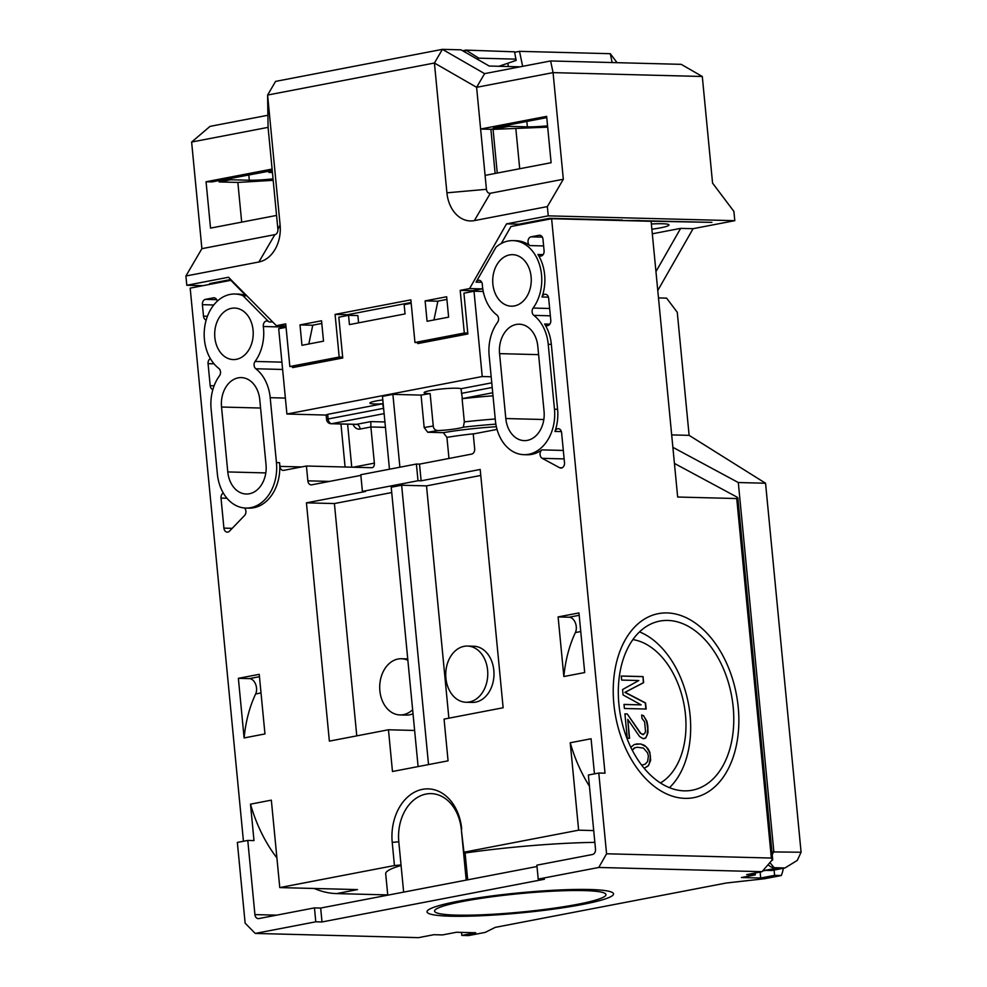 <?xml version="1.0" encoding="UTF-8"?>
<svg xmlns="http://www.w3.org/2000/svg" width="987" height="987" viewBox="0 0 987 987"><rect width="100%" height="100%" fill="white"/><g stroke="black" fill="none" stroke-linecap="round" stroke-linejoin="round"><path stroke-width="1.48" d="M463.125 901.378A86.103 9.241 -5.5 0 1 554.854 891.076A86.103 9.241 -5.5 0 1 605.981 894.604A86.103 9.241 -5.5 0 1 577.42 904.339A86.103 9.241 -5.5 0 1 485.69 914.641A86.103 9.241 -5.5 0 1 434.576 911.112A86.103 9.241 -5.5 0 1 463.125 901.378M772.661 859.406L762.013 871.681L598.764 867.462L538.211 879.084L544.429 879.244L322.009 921.957L315.791 921.796L255.238 933.431L418.5 937.65L433.873 934.701L442.546 934.923L456.438 932.259L475.722 932.752L461.817 935.417L468.504 935.59L485.271 932.37L495.178 927.385L726.272 883.007L764.518 878.751L781.285 875.531A30.918 20.258 79.1 0 0 783.345 868.276M762.013 871.681L746.653 874.63L755.326 874.864L741.422 877.529L760.706 878.023L774.598 875.358L781.285 875.531M322.009 921.957L320.664 908.052L537.002 866.512M255.238 933.431L245.134 923.19L237.349 842.429L247.774 840.43L254.917 914.604A4.688 3.504 -88.5 0 0 258.273 918.613A4.688 3.504 -88.5 0 0 258.841 918.576L314.446 907.892L315.791 921.796M314.446 907.892L320.664 908.052M247.774 840.43L253.992 840.591L250.488 804.158A121.796 79.799 79.1 0 0 276.903 857.9M314.187 888.473A121.796 79.799 79.1 0 0 336.641 893.593L387.743 894.913M250.488 804.158L271.339 800.149L279.765 887.584L357.491 889.595L336.641 893.593M279.765 887.584L394.442 865.55L401.03 864.97L403.646 892.125M401.08 865.439A131.16 14.077 174.5 0 0 385.695 873.705L387.768 895.172M329.522 481.409L307.845 480.842L306.426 466.012L283.837 470.343A4.688 3.504 -88.5 0 1 283.269 470.392A4.688 3.504 -88.5 0 1 279.913 466.382L279.555 462.669A39.813 29.77 -88.5 0 1 248.983 508.145L245.874 508.071A39.813 29.77 -88.5 0 0 276.446 462.595L279.555 462.669M307.845 480.842A4.688 3.504 -88.5 0 0 311.201 484.864A4.688 3.504 -88.5 0 0 311.769 484.814L360.86 475.389M414.626 730.454L388.459 729.775L392.468 771.501L448.073 760.829L444.064 719.104L503.136 707.753L480.2 469.467L421.116 480.817L419.512 464.124L416.403 464.038L360.798 474.722L362.402 491.415L365.511 491.489L306.426 502.839L334.408 503.555L356.776 735.858M388.459 729.775L329.374 741.126L306.426 502.839M419.512 464.124L471.638 454.106A4.688 3.504 -88.5 0 0 474.673 448.814L473.242 433.972L495.832 429.641A4.688 3.504 -88.5 0 0 496.967 429.148M551.338 344.377L548.229 344.29A39.813 29.77 -88.5 0 0 533.819 315.371A4.688 3.504 91.5 0 1 533.116 308.055A39.813 29.77 -88.5 0 0 539.679 265.207A39.813 29.77 -88.5 0 0 513.018 240.618A39.813 29.77 -88.5 0 0 496.042 247.132L476.055 282.134A4.688 3.504 91.5 0 1 478.942 280.259A4.688 3.504 91.5 0 1 482.31 284.466A39.813 29.77 -88.5 0 0 496.856 315.013A4.688 3.504 91.5 0 1 497.559 322.342A39.813 29.77 -88.5 0 0 489.145 355.641L495.388 420.548A39.813 29.77 -88.5 0 0 523.9 454.674L527.009 454.76A39.813 29.77 -88.5 0 0 541.925 449.887A4.688 3.504 -88.5 0 0 540.062 454.267A4.688 3.504 -88.5 0 0 542.208 458.338L559.666 467.739A4.688 3.504 -88.5 0 0 560.9 468.072A4.688 3.504 -88.5 0 0 564.502 462.718L561.603 432.701A4.688 3.504 -88.5 0 0 558.247 428.679A4.688 3.504 -88.5 0 0 554.965 431.43A39.813 29.77 -88.5 0 0 557.581 409.272L551.338 344.377A39.813 29.77 -88.5 0 0 544.627 324.02A4.688 3.504 -88.5 0 0 547.193 325.636A4.688 3.504 -88.5 0 0 550.783 320.294L548.661 298.259A4.688 3.504 -88.5 0 0 545.305 294.237A4.688 3.504 -88.5 0 0 542.023 296.988A39.813 29.77 -88.5 0 0 537.927 254.473A4.688 3.504 -88.5 0 0 540.494 256.102A4.688 3.504 -88.5 0 0 544.084 250.747L542.986 239.273A4.688 3.504 -88.5 0 0 539.63 235.251A4.688 3.504 -88.5 0 0 539.062 235.301L540.197 235.325M542.344 237.127L531.068 236.831L539.062 235.301M531.068 236.831A4.688 3.504 -88.5 0 0 528.07 240.643A4.688 3.504 -88.5 0 0 529.785 245.578A39.813 29.77 -88.5 0 0 516.127 240.705L513.018 240.618M501.26 243.505L510.958 226.529L551.622 218.719L605.006 773.179L598.788 773.018L606.573 853.78L598.764 867.462M589.449 786.195A121.796 79.799 -100.9 0 1 570.227 742.755L591.077 738.757L594.458 773.857M570.227 742.755L578.641 830.178L593.718 830.573M461.719 829.031A46.845 35.026 -88.5 0 0 422.51 789.341A46.845 35.026 -88.5 0 0 392.221 842.38L398.797 841.788A42.157 31.522 91.5 0 1 426.063 794.054A42.157 31.522 91.5 0 1 461.361 829.771L463.952 852.213L578.641 830.178M394.442 865.55L392.221 842.38M243.444 841.257L190.183 288.13L230.847 280.32L246.145 295.804A39.813 29.77 -88.5 0 0 238.089 294.089L234.98 294.015A39.813 29.77 -88.5 0 0 205.37 323.255A39.813 29.77 -88.5 0 0 218.818 368.41A4.688 3.504 91.5 0 1 219.521 375.726A39.813 29.77 -88.5 0 0 211.107 409.025L217.362 473.933A39.813 29.77 -88.5 0 0 245.874 508.071M217.251 301.208A4.688 3.504 -88.5 0 0 213.982 297.79A4.688 3.504 -88.5 0 0 213.414 297.84L214.549 297.864M216.696 299.666L205.419 299.369L213.414 297.84M205.419 299.369A4.688 3.504 -88.5 0 0 202.397 304.675L213.76 304.971M207.43 316.259L203.495 316.148L202.397 304.675M203.495 316.148A4.688 3.504 -88.5 0 0 206.172 320.059M210.367 358.602A4.688 3.504 -88.5 0 0 208.072 363.66L214.031 363.808M214.13 385.794L210.194 385.695L208.072 363.66M210.194 385.695A4.688 3.504 -88.5 0 0 212.859 389.594M223.321 493.044A4.688 3.504 -88.5 0 0 221.014 498.102L226.973 498.25M232.204 528.341L223.913 528.131L221.014 498.102M223.913 528.131A4.688 3.504 -88.5 0 0 227.269 532.141A4.688 3.504 -88.5 0 0 229.515 531.142L244.554 515.498A4.688 3.504 -88.5 0 0 244.492 507.984M259.223 674.331L264.96 733.933L244.11 737.943L238.373 678.328L259.223 674.331M558.111 616.924L563.848 676.539A121.796 79.799 -100.9 0 1 575.384 632.568A9.364 6.144 79.1 0 0 575.31 622.711A9.364 6.144 79.1 0 0 569.154 617.22L558.111 616.924L578.962 612.927L584.699 672.542L563.848 676.539M306.426 466.012L371.717 467.702A4.688 3.072 79.1 0 0 372.148 467.665A4.688 3.072 79.1 0 0 374.369 463.137L370.89 426.976L385.448 427.359M285.366 398.082L270.191 397.687L276.446 462.595M246.145 295.804L243.036 295.718A39.813 29.77 -88.5 0 0 234.98 294.015M230.847 280.32L231.55 280.345M272.733 322.009L268.908 321.91L243.036 295.718M210.441 284.244L210.367 283.454L230.761 279.543M219.065 180.547L219.2 181.941L237.855 182.435L273.177 180.325M241.679 222.137L237.855 182.435M210.379 283.602L209.663 283.59L210.367 283.454M273.041 178.844A25.761 2.764 -5.5 0 1 249.316 180.226L230.662 179.745L219.2 181.941M272.35 171.738L268.896 172.404L272.424 172.491M230.662 179.745L230.526 178.351M214.845 337.492A25.761 19.271 91.5 0 1 234.622 308.067A25.761 19.271 91.5 0 1 253.067 330.151A25.761 19.271 91.5 0 1 233.29 359.576A25.761 19.271 91.5 0 1 214.845 337.492M270.191 397.687A39.813 29.77 -88.5 0 0 255.793 368.768A4.688 3.504 91.5 0 1 255.078 361.452A39.813 29.77 -88.5 0 0 263.319 326.512A4.688 3.504 91.5 0 1 266.885 320.972A4.688 3.504 91.5 0 1 268.908 321.91M259.766 399.686L266.021 464.593A25.761 19.271 91.5 0 1 246.232 494.018A25.761 19.271 91.5 0 1 227.787 471.934L221.532 407.026A25.761 19.271 91.5 0 1 241.321 377.602A25.761 19.271 91.5 0 1 259.766 399.686M286.033 326.981L284.972 325.895M549.636 219.102L549.562 218.312L518.977 224.185L518.459 225.085M483.494 292.596A4.688 3.504 -88.5 0 0 483.519 293.398L483.408 292.201M411.184 303.293L404.152 304.65L405.04 313.915L349.435 324.6L348.547 315.322L357.874 315.569L358.577 322.848M347.597 315.507L347.523 314.717L411.11 302.503M472.711 291.473L472.637 290.696L482.026 288.895L482.643 287.809M312.534 326.327L312.435 325.241L321.799 323.44M437.648 302.293L437.549 301.208L446.914 299.406M639.81 220.656L711.923 222.371L639.847 221.002M622.439 220.557L639.798 220.496M622.39 220.052L549.562 218.312M484.592 73.643L476.61 87.312L553.065 72.631L702.3 76.492L681.203 64.34L550.623 60.96L484.592 73.643L442.41 49.35L434.416 63.02L267.6 95.048L280.098 224.863A32.793 24.527 91.5 0 1 258.902 261.987L185.914 276.002L186.802 285.268L228.515 277.261L276.36 325.673L285.736 323.872L289.845 366.522L339.195 357.047L335.087 314.397L410.851 299.851L414.959 342.501L464.309 333.026L460.201 290.375L469.59 288.574L506.541 223.864L518.977 224.185M506.541 223.864L548.241 215.857L547.353 206.591L474.365 220.607A32.793 24.527 91.5 0 1 446.914 192.823L434.416 63.02L476.61 87.312L480.62 129.038L546.65 116.355L551.116 162.707L485.086 175.39L486.431 189.307L446.914 192.823M652.321 233.808L680.648 228.367L693.084 228.688L734.797 220.681L548.241 215.857M651.876 229.218A25.761 2.764 174.5 0 0 668.989 224.937A25.761 2.764 174.5 0 0 662.45 223.741A25.761 2.764 174.5 0 0 651.371 224M546.773 117.613L493.475 127.854L497.83 127.965L490.884 129.297L495.129 173.465M497.83 127.965L497.744 127.039M499.57 353.642A25.761 19.271 91.5 0 1 519.347 324.205A25.761 19.271 91.5 0 1 537.804 346.301L544.047 411.197A25.761 19.271 91.5 0 1 524.27 440.621A25.761 19.271 91.5 0 1 505.813 418.537L499.57 353.642L538.606 354.641M548.229 344.29L554.472 409.198L557.581 409.272M523.9 454.674A39.813 29.77 -88.5 0 0 554.472 409.198M531.105 276.755A25.761 19.271 91.5 0 1 511.315 306.18A25.761 19.271 91.5 0 1 492.871 284.096A25.761 19.271 91.5 0 1 512.648 254.671A25.761 19.271 91.5 0 1 531.105 276.755M476.055 282.134L481.742 282.282M772.636 860.109L771.353 858.048L736.734 498.546L677.662 497.029L651.112 221.298L551.622 218.719M772.611 859.048L737.857 498.102L736.734 498.546C738.461 498.46 738.251 497.818 736.117 496.621L674.429 463.421M672.875 447.321L738.301 482.532L773.82 851.534L772.192 854.717M680.648 228.367L655.96 271.61M693.084 228.688L657.774 290.511M702.3 76.492L712.565 183.113L733.896 211.415L734.797 220.681M186.802 285.268L202.915 285.687M508.206 66.524L508.009 63.18M514.659 52.274L519.507 51.349L610.299 53.693L612.15 62.551M522.641 66.339L519.507 51.349M267.896 115.257L210.034 126.373L191.626 142.042L268.082 127.36L267.6 95.048L275.583 81.39L442.41 49.35L461.065 49.831L489.182 66.03L520.087 66.832M547.563 125.83A25.761 2.764 -5.5 0 1 527.354 126.829L508.7 126.348L508.564 124.954M508.7 126.348L493.056 129.359L547.699 127.138M497.263 173.058L493.056 129.359M474.365 220.607L490.342 193.267L563.33 179.252L553.065 72.631L550.623 60.96M490.342 193.267A4.688 3.504 91.5 0 1 486.431 189.307M563.33 179.252L547.353 206.591M610.299 53.693L617.072 62.687M490.884 129.297L480.62 129.038L485.086 175.39M299.999 324.908L301.96 345.314L323.514 341.169L321.54 320.775L299.999 324.908L312.435 325.241M427.075 321.281L448.629 317.148L446.655 296.754L425.113 300.887L427.075 321.281M268.082 127.36L272.104 169.073L206.061 181.756L210.527 228.12L276.557 215.437L277.902 229.342A4.688 3.504 91.5 0 1 274.867 234.647L201.891 248.662L191.626 142.042M276.557 215.437L272.104 169.073M185.914 276.002L201.891 248.662M268.76 171.01L268.896 172.404M461.817 935.417L461.521 932.382M768.293 864.846A14.052 9.204 79.1 0 0 774.067 867.684L784.961 867.968L797.274 860.405L801.086 852.237L765.554 483.235L738.301 482.532M770.131 862.848L774.067 867.684M771.92 851.904L801.086 852.237M671.678 434.909L689.123 435.353L765.554 483.235M778.422 867.807L765.209 870.337L771.748 870.509L784.961 867.968M658.489 297.926L666.595 298.136L677.267 312.287L689.123 435.353M606.573 853.78L771.353 858.048M538.211 879.084L536.879 865.18L592.484 854.508A4.688 3.504 -88.5 0 0 595.506 849.202L588.363 775.017L598.788 773.018M398.797 841.788L401.03 864.97M466.209 880.108L461.361 829.771M594.853 842.367A131.16 14.077 174.5 0 0 465.099 852.99L463.594 852.953L463.952 852.213M618.898 704.175A86.103 56.407 -100.9 0 1 659.809 621.094A86.103 56.407 -100.9 0 1 733.193 707.136A86.103 56.407 -100.9 0 1 692.282 790.205A86.103 56.407 -100.9 0 1 618.898 704.175M669.457 787.688A86.103 56.407 79.1 0 0 690.098 715.402A86.103 56.407 79.1 0 0 639.539 631.89M660.426 782.987A74.95 49.103 79.1 0 0 685.471 714.687A74.95 49.103 79.1 0 0 632.901 639.601M624.006 704.422L641.143 704.866L623.093 694.959L622.575 689.543L638.799 680.524L621.662 680.08L621.279 676.021L643.043 676.588L643.623 682.671L625.153 692.306L645.572 702.954L646.164 709.036L624.401 708.481L624.006 704.422M624.919 713.885L627.238 713.946L640.637 733.181L642.623 734.575L644.807 733.279L645.535 731.281L644.622 721.818L641.982 718.376L641.661 714.995L643.573 715.711L646.867 721.201L647.793 725.938L647.978 732.687L645.72 738.029L643.006 738.634L639.576 736.524L627.757 719.35L629.583 738.288L627.263 738.227L624.919 713.885M630.792 747.258L634.333 744.482L640.748 743.964L644.585 745.419L648.151 748.886L649.865 752.291L650.643 760.409L648.385 765.752L645.35 767.689M624.018 704.484L641.143 704.866M645.88 709.036L645.301 703.003L624.87 692.368L643.351 682.72L643.043 676.588M642.759 676.638L621.279 676.083M643.549 734.599L640.353 733.23L627.238 713.946M626.955 713.996L624.931 713.946M643.82 738.658L645.449 738.079L647.04 735.426L647.768 728.702L646.596 721.25L643.573 715.711M643.29 715.772L641.673 715.156M629.299 738.276L627.757 719.35M645.066 767.75L648.114 765.801L649.31 763.802L650.445 756.424L649.594 752.353L646.288 746.875L640.748 743.964M640.477 744.025L636.381 743.914M632.235 750.157L634.382 747.912L637.368 747.258L634.653 747.862L632.322 750.305M641.464 764.888L642.303 764.913L641.513 764.95M642.303 764.913L645.017 764.308L647.534 761.68L648.41 756.301L647.62 752.908L643.462 748.084L637.368 747.258M467.678 879.824L465.099 852.99M774.598 875.358L774.092 870.053M760.706 878.023L760.126 872.052M755.141 873.001L755.326 874.864M492.723 392.764L462.175 398.637A18.741 2.011 -5.5 0 1 462.101 398.699A89.003 9.549 -5.5 0 1 493.007 395.824M491.76 382.833L461.015 388.73L462.274 398.045M461.015 388.73A18.741 2.011 174.5 0 0 456.66 388.212A18.741 2.011 174.5 0 0 436.02 389.643A18.741 2.011 174.5 0 0 424.114 392.678A18.741 2.011 174.5 0 0 428.864 393.554A18.741 2.011 174.5 0 0 430.135 393.579L433.256 426.026C433.54 428.827 435.119 430.344 437.969 430.579A84.314 9.043 174.5 0 0 427.741 432.257L424.176 427.544L421.054 395.096L392.888 394.368L399.895 467.209M495.869 424.151A84.314 9.043 174.5 0 0 463.322 427.186L464.334 421.881L462.101 398.699M463.322 427.186A18.741 2.011 -5.5 0 1 437.969 430.579M430.135 393.579A89.003 9.549 174.5 0 0 421.054 395.096M427.741 432.257L443.36 432.664A60.898 6.539 -5.5 0 1 496.362 426.717M448.974 458.462L446.938 437.389L443.36 432.664M491.181 376.763L482.224 376.528L474.007 291.227L463.927 293.164L467.863 333.964L417.809 343.575L417.711 342.575M483.248 291.473L474.007 291.227M389.47 469.207L382.462 396.367L392.888 394.368M382.796 399.92A18.741 2.011 174.5 0 0 369.891 403.091A18.741 2.011 174.5 0 0 374.641 403.967A18.741 2.011 174.5 0 0 382.722 403.769L327.684 414.343L326.129 414.873L326.586 419.5L328.14 418.969A4.688 3.072 79.1 0 0 331.694 423.694L356.566 424.336A4.688 3.504 91.5 0 1 355.999 424.385L331.126 423.731A4.688 3.504 91.5 0 0 331.694 423.694L384.116 413.627M326.154 415.058L286.909 414.034L482.224 376.528M286.07 327.326L278.692 328.733L286.909 414.034M382.722 403.769L383.795 410.259M370.816 421.597L370.89 426.976L360.119 429.049A4.688 3.072 79.1 0 0 356.566 424.336L370.816 421.597L384.918 421.967M416.403 464.038L418.007 480.731L421.116 480.817M418.106 766.578L391.21 487.233L401.635 485.234L428.531 764.58M391.716 492.55L334.408 503.555M362.402 491.415L418.007 480.731M480.768 475.45L426.507 485.875L401.635 485.234M426.507 485.875L448.875 718.178M467.48 646.053L473.698 646.226A28.105 21.023 91.5 0 1 493.969 672.579A28.105 21.023 91.5 0 1 475.648 702.127A28.105 21.023 91.5 0 1 472.242 702.411L466.024 702.25A28.105 21.023 -88.5 0 0 469.43 701.967A28.105 21.023 -88.5 0 0 487.751 672.418A28.105 21.023 -88.5 0 0 467.48 646.053A28.105 21.023 -88.5 0 0 464.075 646.337A28.105 21.023 -88.5 0 0 445.754 675.898A28.105 21.023 -88.5 0 0 466.024 702.25M413.022 713.774A28.105 21.023 91.5 0 1 409.617 714.81A28.105 21.023 91.5 0 1 406.212 715.094L399.994 714.933A28.105 21.023 -88.5 0 0 403.399 714.65A28.105 21.023 -88.5 0 0 412.628 709.739M407.865 660.266A28.105 21.023 -88.5 0 0 401.45 658.736L407.668 658.897A28.105 21.023 91.5 0 1 407.742 658.897M401.45 658.736A28.105 21.023 -88.5 0 0 398.045 659.02A28.105 21.023 -88.5 0 0 379.724 688.568A28.105 21.023 -88.5 0 0 399.994 714.933M348.547 315.322L338.812 317.197L342.748 357.985L292.695 367.596L292.596 366.596M272.239 170.591L211.971 181.916L206.061 181.756M482.026 288.895L469.59 288.574M472.637 290.696L460.201 290.375M467.776 333.112L464.309 333.026M467.826 333.705L421.178 342.662L414.959 342.501M347.523 314.717L335.087 314.397M342.662 357.134L339.195 357.047M342.723 357.726L296.063 366.683L289.845 366.522M285.934 325.92L276.36 325.673M312.78 325.167L308.82 343.994M425.113 300.887L437.549 301.208M433.935 319.973L437.895 301.146M515.88 129.038L519.705 168.74M498.928 66.277L516.102 60.404L514.56 51.817L465.963 50.115L464.914 52.052M516.09 59.146L478.781 58.171L477.474 59.282M465.963 50.115L478.781 58.171M238.373 678.328L249.415 678.612A9.364 6.144 -100.9 0 1 255.571 684.114A9.364 6.144 -100.9 0 1 255.645 693.972A121.796 79.799 79.1 0 0 244.11 737.943M613.865 704.039A93.691 61.379 79.1 0 0 693.713 797.656A93.691 61.379 79.1 0 0 738.227 707.26A93.691 61.379 79.1 0 0 658.378 613.643A93.691 61.379 79.1 0 0 613.865 704.039M450.763 916.207A93.691 10.055 174.5 0 0 554.003 909.064A93.691 10.055 174.5 0 0 613.532 893.877A93.691 10.055 174.5 0 0 589.782 889.509A93.691 10.055 174.5 0 0 486.542 896.652A93.691 10.055 174.5 0 0 427.013 911.84A93.691 10.055 174.5 0 0 450.763 916.207M276.594 915.159L254.917 914.604M301.578 466.937L279.913 466.382M340.959 423.991L345.092 467.011M263.319 326.512L286.045 327.104M543.837 419.524L505.813 418.537M526.836 121.45L527.354 126.829M280.098 224.863L277.902 229.342M274.867 234.647L258.902 261.987M461.46 393.369L492.205 387.472M424.176 427.544A89.003 9.549 -5.5 0 1 433.256 426.026M464.334 421.881A89.003 9.549 -5.5 0 1 495.24 419.006M327.684 414.343L328.14 418.969L383.166 408.408M374.369 463.137L353.149 467.221M351.754 467.184L347.609 424.163M353.038 424.299A9.364 7.008 -88.5 0 0 360.119 429.049M281.912 362.143L255.078 361.452M255.793 368.768L282.615 369.459M446.938 437.389A56.21 6.033 -5.5 0 1 474.796 433.675M563.318 450.43L541.925 449.887M554.965 431.43L561.393 431.59M562.146 467.801L559.666 467.739M542.208 458.338L564.132 458.906M549.833 324.155L544.627 324.02M533.819 315.371L550.351 315.803M549.648 308.487L533.116 308.055M543.134 254.609L537.927 254.473M529.785 245.578L543.627 245.936M542.023 296.988L548.451 297.149M248.798 174.835L249.316 180.226M462.644 50.744L465.654 50.164M221.532 407.026L260.568 408.038M265.799 472.921L227.787 471.934M259.458 676.687L249.415 678.612M255.645 693.972L261.024 692.936M579.184 615.283L569.154 617.22M575.384 632.568L580.751 631.544M765.875 870.361L762.667 870.966M326.586 419.5A4.688 4.688 0 0 0 331.126 423.731M465.728 50.14L462.619 50.732"/></g></svg>

